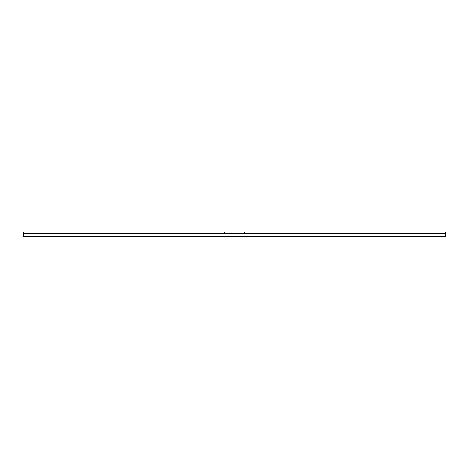 <?xml version="1.0" encoding="UTF-8"?>
<svg xmlns="http://www.w3.org/2000/svg" width="469" height="469" viewBox="0 0 469 469"><rect width="100%" height="100%" fill="white"/><g stroke="black" fill="none" stroke-linecap="round" stroke-linejoin="round"><path stroke-width="0.7" d="M23.45 233.415L445.55 233.415L445.55 236.37L23.45 236.37L23.45 232.63L24.042 232.63L24.042 233.415M444.958 233.415L444.958 232.63L445.55 232.63L445.55 233.415M244.208 233.415L244.208 232.63L244.8 232.63L244.8 233.415M224.2 233.415L224.2 232.63L224.792 232.63L224.792 233.415"/></g></svg>
